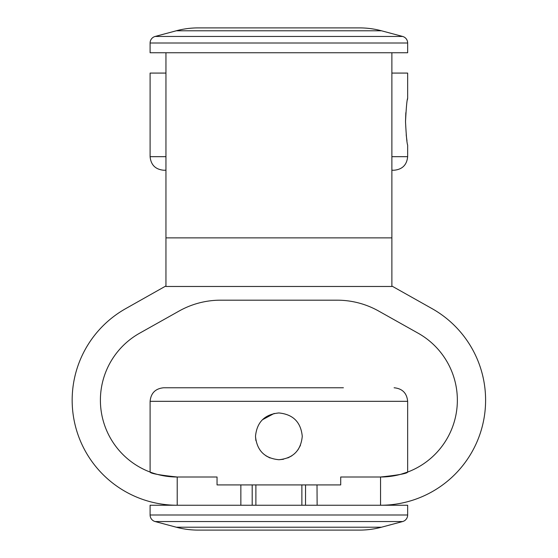 <?xml version="1.0" encoding="UTF-8"?>
<svg xmlns="http://www.w3.org/2000/svg" width="558" height="558" viewBox="0 0 558 558"><rect width="100%" height="100%" fill="white"/><g stroke="black" fill="none" stroke-linecap="round" stroke-linejoin="round"><path stroke-width="0.84" d="M255.494 436.342C256.882 422.134 264.673 414.343 278.867 412.955C293.083 414.336 300.881 422.134 302.262 436.342C300.881 450.536 293.096 458.334 278.895 459.722C264.694 458.362 256.896 450.564 255.494 436.342L255.885 440.59M262.351 419.797L274.208 413.429M407.396 99.77L407.654 98.278C406.949 99.666 406.231 107.457 405.513 121.658L405.833 112.695M402.632 521.549L155.124 521.549L176.265 527.212A84.725 84.725 0 0 0 198.195 530.1L359.561 530.1A84.725 84.725 0 0 0 381.491 527.212L402.632 521.549A6.78 6.78 0 0 0 407.654 514.999L407.654 505.248L380.549 505.248L380.549 477.006C398.342 475.116 407.375 473.47 407.654 472.061L407.654 401.321L150.102 401.321C150.904 393.09 155.424 388.57 163.654 387.768L343.4 387.768M155.124 36.451L402.632 36.451L381.491 30.788A84.725 84.725 0 0 0 359.561 27.9L198.195 27.9A84.725 84.725 0 0 0 176.265 30.788L155.124 36.451A6.78 6.78 0 0 0 150.102 43.001L150.102 52.752L407.654 52.752L407.654 43.001L150.102 43.001M405.513 121.658C406.238 135.866 406.949 143.664 407.654 145.045L407.654 156.679C406.852 164.91 402.339 169.43 394.101 170.232L391.876 170.232M402.632 36.451A6.78 6.78 0 0 1 407.654 43.001M155.124 521.549A6.78 6.78 0 0 1 150.102 514.999L150.102 505.248L177.214 505.248L177.214 477.006C159.4 475.109 150.36 473.463 150.102 472.061L150.102 401.321M343.4 530.1L214.356 530.1L343.4 530.1M163.654 387.768L278.881 387.768M165.949 285.926L125.794 308.581A105.057 105.057 0 0 0 177.214 505.248L380.549 505.248A105.057 105.057 0 0 0 431.969 308.581L391.876 286.031M400.735 474.307L407.654 472.061M457.358 400.191A76.816 76.816 0 0 1 380.549 477.006L340.708 477.006L340.708 484.916L217.048 484.916L217.048 477.006L177.214 477.006A76.816 76.816 0 0 1 139.612 333.21L179.139 311.022A84.725 84.725 0 0 1 220.605 300.183L337.151 300.183A84.725 84.725 0 0 1 378.617 311.022L418.144 333.21A76.816 76.816 0 0 1 457.358 400.191M199.841 52.752L165.949 52.752L165.949 286.477L391.876 286.477L391.876 52.752L357.922 52.752M165.949 156.679L150.102 156.679L150.102 73.084L165.914 73.084M391.876 73.084L407.654 73.084L407.654 98.278M165.949 52.752L165.949 80.994M406.97 140.916L406.196 134.778M150.102 472.061L151.881 472.71M157.07 474.321L165.614 476.127M300.476 445.305L297.937 449.894M291.89 455.774L287.858 457.93M283.471 459.269L279.049 459.722M269.974 457.958L265.873 455.774M165.949 170.232L163.654 170.232C155.424 169.43 150.904 164.91 150.102 156.679M301.871 484.916L301.871 505.248M255.885 484.916L255.885 505.248M317.014 484.916L317.125 505.248L305.512 505.248L305.547 484.916M176.265 527.212L381.491 527.212M381.491 30.788L176.265 30.788M391.876 156.679L407.654 156.679M150.102 514.999L407.654 514.999M240.861 505.248L240.861 484.916M391.876 237.868L165.949 237.868M252.188 484.916L252.188 505.248M407.654 401.321C406.852 393.09 402.339 388.57 394.101 387.768"/></g></svg>
